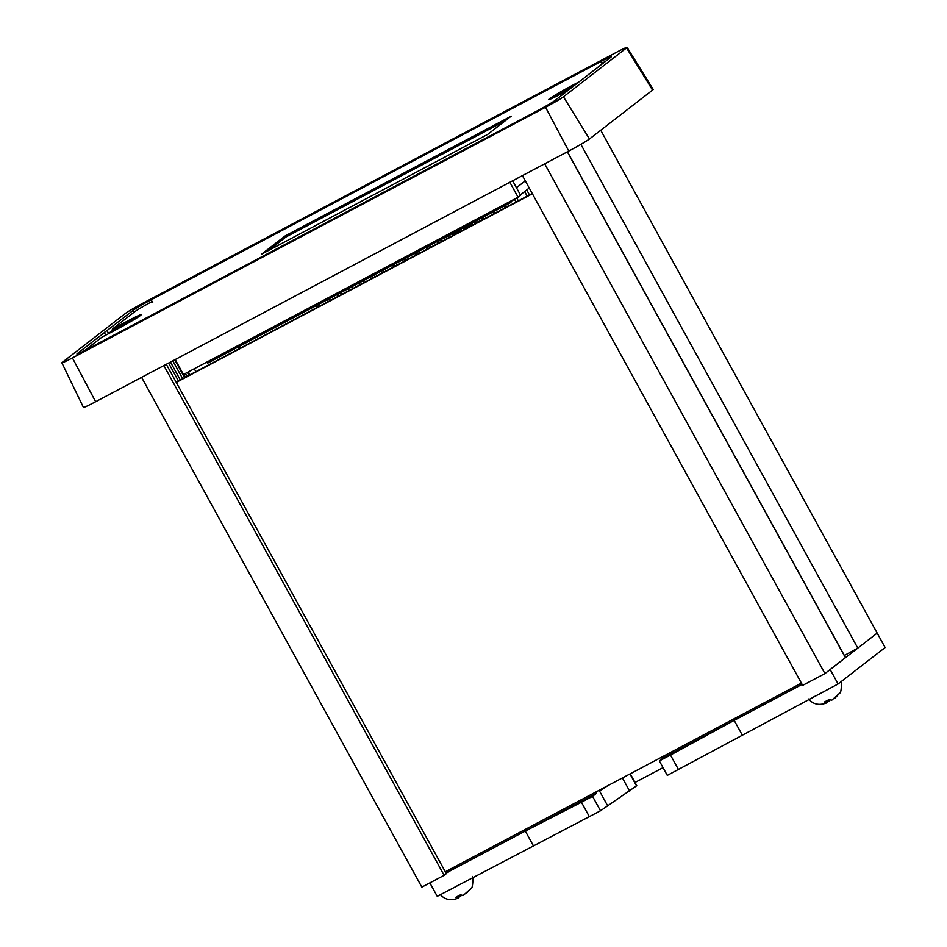 <?xml version="1.0" encoding="UTF-8"?>
<svg xmlns="http://www.w3.org/2000/svg" width="947" height="947" viewBox="0 0 947 947"><rect width="100%" height="100%" fill="white"/><g stroke="black" fill="none" stroke-linecap="round" stroke-linejoin="round"><path stroke-width="1.42" d="M579.031 81.856L573.03 85.041A21.781 1.077 -28.8 0 0 549.461 98.808A21.781 1.077 -28.8 0 0 548.739 99.565A21.781 1.077 -28.8 0 0 562.625 93.102L568.626 89.929M511.214 116.161L285.177 235.91L261.668 254.127L487.705 134.379L511.214 116.161M601.854 63.236A16.501 0.817 151.2 0 1 605.453 61.389M84.425 350.721L101.862 337.215L116.895 329.248A21.781 1.077 -28.8 0 0 141.186 314.724A21.781 1.077 -28.8 0 0 127.3 321.187L112.279 329.154L134.995 311.539A16.501 0.817 151.2 0 1 152.112 301.513M285.177 235.91L285.816 237.07L268.392 250.564M505.118 120.873L285.816 237.07M137.504 317.505A21.781 1.077 -28.8 0 0 127.94 322.335L112.906 330.302L112.279 329.154M572.947 86.579A21.781 1.077 -28.8 0 0 553.06 97.943M106.999 330.586L133.302 310.214A16.501 0.817 151.2 0 1 151.165 299.785L600.895 61.508A16.501 0.817 151.2 0 1 611.419 56.619A16.501 0.817 151.2 0 1 610.874 57.187L584.465 77.654A19.804 0.983 151.2 0 1 583.802 78.293A19.804 0.983 151.2 0 1 582.038 79.536L555.037 100.453A16.501 0.817 151.2 0 1 537.174 110.882L87.432 349.147A16.501 0.817 151.2 0 1 76.92 354.048A16.501 0.817 151.2 0 1 77.465 353.468L104.348 332.634A19.804 0.983 151.2 0 1 105.01 331.971A19.804 0.983 151.2 0 1 106.999 330.586L108.585 333.474A19.804 0.983 151.2 0 1 137.055 317.79M553.983 97.505A19.804 0.983 151.2 0 1 572.757 86.722M112.835 330.183L108.585 333.474M104.348 332.634L105.733 335.167M61.875 362.831L83.419 407.411A19.141 0.947 -28.8 0 0 95.623 401.729L568.745 151.07A19.141 0.947 -28.8 0 0 589.46 138.972L652.542 90.107A19.141 0.947 -28.8 0 0 653.181 89.432L627.08 47.35A16.549 0.817 -28.8 0 0 616.533 52.263L143.411 302.922A16.549 0.817 -28.8 0 0 125.501 313.374L62.419 362.251A16.549 0.817 -28.8 0 0 61.875 362.831A16.549 0.817 -28.8 0 0 72.422 357.919L545.543 107.26A16.549 0.817 -28.8 0 0 563.453 96.807L626.535 47.93A16.549 0.817 -28.8 0 0 627.08 47.35M509.853 182.274L518.068 197.213L520.59 195.248L512.647 180.794M518.068 197.213L183.422 374.503L175.219 359.564M457.342 865.582L452.417 869.393L451.826 868.328M838.107 683.971L830.164 669.529L877.182 633.105L885.125 647.547L838.107 683.971L667.292 775.392L659.361 760.95L663.137 758.014L662.438 756.736M663.03 767.638L635.011 782.482M630.24 773.806L636.775 785.69L600.493 810.786L437.254 896.347L429.855 882.9M742.128 734.825L734.185 720.383L670.488 755.055L678.431 769.497M802.109 684.397L734.185 720.383L737.334 717.933L736.967 717.258M533.232 845.493L525.289 831.052L449.352 871.287M581.411 802.251L525.289 831.052L596.338 793.408L592.55 796.344L581.411 802.251L589.354 816.693M600.493 810.786L592.55 796.344M607.429 805.412L599.12 790.283M595.627 792.13L596.338 793.408M607.678 785.75L599.487 790.97M629.708 791.219L622.404 777.949M670.488 755.055L659.361 760.95M663.137 758.014L734.185 720.383L733.475 719.104M524.591 829.773L525.289 831.052M206.848 362.085L207.476 363.234L509.794 203.072L511.309 201.9L510.835 201.036M529.219 188.015L520.377 194.869M515.831 198.397L511.037 201.403M509.794 203.072L509.166 201.924M525.289 180.853L516.446 187.707M482.568 219.621L474.897 223.243M471.144 225.019L463.485 228.641M459.733 230.405L452.074 234.027M448.322 235.803L445.41 237.176M239.733 348.449L238.833 346.626M441.764 241.426L440.781 239.638L448.452 236.04M452.204 234.264L459.863 230.642M463.616 228.878L471.275 225.256M475.027 223.48L480.555 220.864M457.519 898.383L458.608 897.91L455.862 897.259L460.431 894.844L463.178 895.495L471.298 888.25L466.433 893.341M445.043 892.216A18.478 0.911 -28.8 0 0 459.52 884.545M470.742 888.925L471.298 888.25M461.236 895.306L458.81 897.389L458.182 896.253M457.803 896.442L458.608 897.91M460.124 895.057L460.775 896.241M600.741 130.248L877.182 633.105L857.804 648.115L844.345 655.49M522.413 175.621L802.654 685.391L824.932 673.589L845.411 657.632M458.088 865.002L455.981 866.541M446.108 873.241L450.097 870.707A14.525 0.722 -28.8 0 0 452.417 869.393M166.305 364.287L446.321 873.631L444.119 875.336L421.841 887.138L141.6 377.38M444.119 875.336L163.867 365.578M448.369 872.045L447.564 870.577M178.391 380.954L168.578 363.08M183.825 374.29L185.434 377.226M189.98 374.823L188.358 371.887M194.265 368.762L195.875 371.686M824.932 673.589L544.679 163.819M857.804 648.115L580.866 144.358M450.097 870.707L449.47 869.571M180.297 379.948L170.472 362.074M454.158 868.044L453.755 867.298M184.57 377.675L174.757 359.813M185.399 373.449L187.021 376.385M187.328 372.431L188.938 375.367M182.653 378.693L172.828 360.831M826.08 703.124L827.181 702.65L824.423 701.999L828.992 699.584L831.738 700.224L839.859 692.991L835.005 698.081M813.615 696.956A18.478 0.911 -28.8 0 0 828.08 689.286M839.302 693.654L839.859 692.991M829.797 700.034L827.37 702.118L826.755 700.981M826.376 701.182L827.181 702.65M828.696 699.797L829.335 700.969M176.13 382.15L532.238 193.484M801.411 683.118L445.303 871.773M176.284 382.422L532.38 193.756M127.94 322.335L127.3 321.187M573.03 85.041L573.598 86.07M133.302 310.214L134.32 312.072M151.165 299.785L152.751 302.673M600.895 61.508L602.209 63.899M95.623 401.729L72.422 357.919M626.535 47.93L652.542 90.107M563.453 96.807L589.46 138.972M545.543 107.26L568.745 151.07M636.55 785.915L629.968 773.936M238.833 348.934L237.851 347.147M845.446 657.692L567.336 151.816M315.99 305.739L316.973 307.526M338.268 293.949L339.251 295.736M360.535 282.147L361.517 283.934M382.801 270.345L383.784 272.132M405.079 258.555L406.062 260.342M427.346 246.753L428.328 248.54M449.612 234.951L450.594 236.738M471.878 223.149L472.873 224.936M494.156 211.359L495.139 213.146M336.907 294.671L337.89 296.458M359.173 282.869L360.156 284.656M381.44 271.067L382.422 272.854M403.718 259.265L404.7 261.064M425.984 247.475L426.967 249.262M448.251 235.673L449.233 237.46M470.517 223.871L471.511 225.658M492.795 212.081L493.778 213.868M514.564 199.367L516.044 202.066M524.65 191.554L527.183 196.171M503.922 206.174L504.905 207.961M481.656 217.976L482.639 219.763M459.39 229.778L460.372 231.565M437.123 241.568L438.106 243.355M414.845 253.37L415.828 255.157M392.579 265.172L393.561 266.959M370.313 276.962L371.295 278.761M348.034 288.764L349.017 290.551M505.284 205.452L506.266 207.239M483.017 217.254L484 219.041M460.751 229.056L461.734 230.843M438.485 240.846L439.467 242.645M416.207 252.648L417.189 254.435M393.94 264.45L394.923 266.237M371.674 276.252L372.656 278.039M349.396 288.042L350.378 289.829M327.129 299.844L328.112 301.631M318.287 304.532L319.269 306.319M340.565 292.73L341.547 294.517M362.831 280.928L363.814 282.715M385.098 269.126L386.08 270.925M407.376 257.335L408.358 259.123M429.642 245.533L430.625 247.321M451.908 233.731L452.891 235.519M474.175 221.941L475.169 223.729M496.453 210.139L497.435 211.927M516.731 197.911L518.34 200.847M526.733 189.945L529.48 194.952M507.58 204.244L508.563 206.032M485.314 216.034L486.296 217.822M463.047 227.836L464.03 229.624M418.503 251.429L419.485 253.216M396.237 263.23L397.219 265.018M373.97 275.032L374.953 276.82M351.692 286.823L352.675 288.622M329.426 298.625L330.408 300.412M440 894.264C444.688 899.721 450.76 900.999 458.23 898.087M456.158 866.848L455.803 866.209M471.286 888.274C472.139 888.262 472.707 885.125 472.979 878.875L472.399 876.449M238.159 346.981L239.141 348.768M567.419 151.769L845.517 657.62M808.572 698.993C813.248 704.461 819.321 705.728 826.802 702.828M839.847 693.003C840.699 692.991 841.267 689.866 841.54 683.604L840.96 681.189"/></g></svg>
